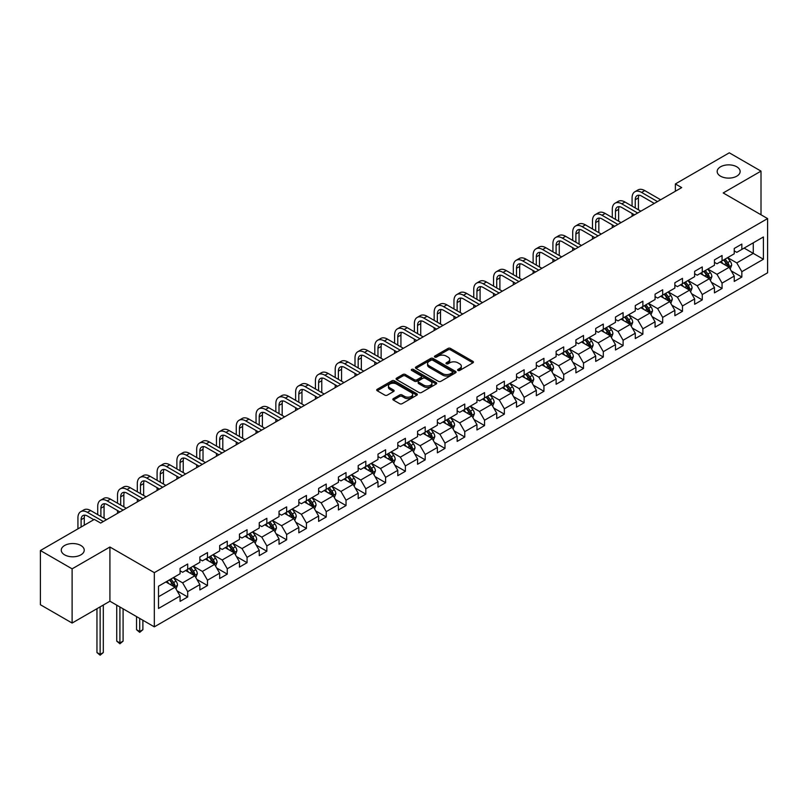 <?xml version="1.0" encoding="UTF-8"?>
<svg xmlns="http://www.w3.org/2000/svg" width="808" height="808" viewBox="0 0 808 808"><rect width="100%" height="100%" fill="white"/><g stroke="black" fill="none" stroke-linecap="round" stroke-linejoin="round"><path stroke-width="1.21" d="M457.954 370.448A1.232 0.707 0 0 0 459.701 370.448L472.933 362.802A1.757 1.02 0 0 0 473.448 362.085A1.757 1.02 0 0 0 472.933 361.368L450.511 348.43A1.757 1.02 0 0 0 448.026 348.43L434.795 356.065A1.232 0.707 0 0 0 434.431 356.57A1.232 0.707 0 0 0 434.795 357.075A1.232 0.707 0 0 0 436.532 357.075L438.249 356.086A5.636 3.252 0 0 1 446.218 356.086L448.087 357.166A5.636 3.252 0 0 1 449.733 359.459A5.636 3.252 0 0 1 448.087 361.762L446.37 362.752A1.232 0.707 0 0 0 446.016 363.257A1.232 0.707 0 0 0 446.37 363.762A1.232 0.707 0 0 0 448.117 363.762L449.824 362.772A5.636 3.252 0 0 1 457.803 362.772L459.671 363.853A5.636 3.252 0 0 1 461.317 366.145A5.636 3.252 0 0 1 459.671 368.448L457.954 369.438A1.232 0.707 0 0 0 457.591 369.943A1.232 0.707 0 0 0 457.954 370.448L457.954 369.438M80.871 545.481A11.484 6.626 0 0 0 68.357 544.047A11.484 6.626 0 0 0 61.267 550.167A11.484 6.626 0 0 0 64.63 554.854A11.484 6.626 0 0 0 77.144 556.298A11.484 6.626 0 0 0 84.234 550.167A11.484 6.626 0 0 0 80.871 545.481M736.775 166.802A11.484 6.626 0 0 0 724.261 165.367A11.484 6.626 0 0 0 717.171 171.488A11.484 6.626 0 0 0 720.534 176.174A11.484 6.626 0 0 0 733.048 177.608A11.484 6.626 0 0 0 740.138 171.488A11.484 6.626 0 0 0 736.775 166.802M393.355 398.607A1.757 1.02 0 0 0 392.839 399.324A1.757 1.02 0 0 0 393.355 400.051L399.647 403.677A1.757 1.02 0 0 0 402.131 403.677L416.827 395.193A1.757 1.02 0 0 0 417.342 394.476A1.757 1.02 0 0 0 416.827 393.759L394.415 380.81A1.757 1.02 0 0 0 391.92 380.81L377.225 389.294A1.757 1.02 0 0 0 376.71 390.022A1.757 1.02 0 0 0 377.225 390.739L384.82 395.122A1.757 1.02 0 0 0 387.315 395.122L393.607 391.496A1.757 1.02 0 0 0 394.122 390.769A1.757 1.02 0 0 0 393.607 390.052L389.84 387.88A4.707 2.717 0 0 1 388.456 385.951A4.707 2.717 0 0 1 391.365 383.446A4.707 2.717 0 0 1 396.496 384.032L411.252 392.557A4.707 2.717 0 0 1 412.636 394.476A4.707 2.717 0 0 1 409.727 396.991A4.707 2.717 0 0 1 404.596 396.395L402.131 394.981A1.757 1.02 0 0 0 399.647 394.981L393.355 398.607L393.355 400.051M109.918 547.016L72.114 568.842L40.4 550.531L40.4 604.737L72.114 623.049L109.918 601.223L154.328 626.856L154.328 572.65L109.918 547.016L109.918 601.223M761.005 214.776L761.005 171.124L723.2 192.95L767.6 218.584L154.328 572.65M761.005 171.124L729.291 152.813L675.367 183.941L675.367 191.264M40.4 550.531L94.314 519.403L100.667 523.069L681.71 187.597L675.367 183.941M438.37 381.315A1.757 1.02 0 0 0 440.865 381.315L455.56 372.831A1.757 1.02 0 0 0 456.076 372.114A1.757 1.02 0 0 0 455.56 371.397L433.139 358.459A1.757 1.02 0 0 0 430.654 358.459L415.958 366.943A1.757 1.02 0 0 0 415.443 367.66A1.757 1.02 0 0 0 415.958 368.377L438.37 381.315M412.151 370.71A1.232 0.707 0 0 1 413.403 370.882L413.403 369.418L436.189 382.578A1.757 1.02 0 0 1 436.704 383.295A1.757 1.02 0 0 1 436.189 384.012L421.503 392.496A1.757 1.02 0 0 1 419.009 392.496L396.597 379.558L396.597 378.124A1.757 1.02 0 0 0 396.082 378.841A1.757 1.02 0 0 0 396.597 379.558M396.597 378.124L402.879 374.488A1.757 1.02 0 0 1 405.374 374.488L414.464 379.74A1.757 1.02 0 0 0 416.948 379.74L421.13 377.326A1.757 1.02 0 0 0 421.645 376.609A1.757 1.02 0 0 0 421.13 375.892L411.656 370.428A1.232 0.707 0 0 1 411.302 369.923A1.232 0.707 0 0 1 412.06 369.266A1.232 0.707 0 0 1 413.403 369.418M154.328 626.856L767.6 272.791L767.6 218.584M177.103 590.86L187.688 596.971L187.688 591.628L199.869 584.598L199.869 589.941L207.484 585.548L207.484 580.205L219.665 573.165L219.665 578.518L227.27 574.124L227.27 568.771L239.451 561.742L239.451 567.085L247.066 562.691L247.066 557.348L259.247 550.319L259.247 555.662L266.852 551.268L266.852 545.925L279.033 538.885L279.033 544.239L286.648 539.845L286.648 534.492L298.829 527.462L298.829 532.805L306.444 528.412L306.444 523.069L318.615 516.039L318.615 521.382L326.23 516.989L326.23 511.646L338.411 504.606L338.411 509.959L346.026 505.566L346.026 500.213L358.196 493.183L358.196 498.526L365.812 494.132L365.812 488.789L377.993 481.76L377.993 487.103L385.608 482.709L385.608 477.366L397.788 470.327L397.788 475.68L405.394 471.286L405.394 465.933L417.574 458.904L417.574 464.257L425.19 459.853L425.19 454.51L437.37 447.481L437.37 452.823L444.976 448.43L444.976 443.087L457.156 436.047L457.156 441.4L464.772 437.007L464.772 431.654L476.952 424.624L476.952 429.977L484.558 425.574L484.558 420.231L496.738 413.201L496.738 418.544L504.354 414.151L504.354 408.808L516.534 401.768L516.534 407.121L524.139 402.727L524.139 397.374L536.32 390.345L536.32 395.698L543.935 391.294L543.935 385.951L556.116 378.922L556.116 384.265L563.721 379.871L563.721 374.528L575.902 367.499L575.902 372.841L583.517 368.448L583.517 363.095L595.698 356.065L595.698 361.418L603.303 357.015L603.303 351.672L615.484 344.642L615.484 349.985L623.099 345.592L623.099 340.249L635.28 333.219L635.28 338.562L642.885 334.169L642.885 328.816L655.066 321.786L655.066 327.139L662.681 322.745L662.681 317.392L674.862 310.363L674.862 315.706L682.477 311.312L682.477 305.969L694.648 298.94L694.648 304.283L702.263 299.889L702.263 294.536L714.444 287.507L714.444 292.86L722.059 288.466L722.059 283.113L734.23 276.084L734.23 281.426L741.845 277.033L741.845 271.69L763.409 259.237L763.409 236.966L753.268 242.824L753.268 253.379L763.409 259.237M187.688 596.971L180.083 601.364L180.083 596.021L158.509 608.475L158.509 586.204L180.083 573.751L180.083 568.408L187.688 564.014L187.688 569.357L199.869 562.328L199.869 556.985L207.484 552.581L207.484 557.934L219.665 550.905L219.665 545.552L227.27 541.158L227.27 546.511L239.451 539.471L239.451 534.128L247.066 529.735L247.066 535.078L259.247 528.048L259.247 522.705L266.852 518.302L266.852 523.655L279.033 516.625L279.033 511.272L286.648 506.879L286.648 512.232L298.829 505.192L298.829 499.849L306.444 495.456L306.444 500.798L318.615 493.769L318.615 488.426L326.23 484.032L326.23 489.375L338.411 482.346L338.411 476.993L346.026 472.599L346.026 477.952L358.196 470.913L358.196 465.57L365.812 461.176L365.812 466.519L377.993 459.489L377.993 454.147L385.608 449.753L385.608 455.096L397.788 448.066L397.788 442.713L405.394 438.32L405.394 443.673L417.574 436.633L417.574 431.29L425.19 426.897L425.19 432.24L437.37 425.21L437.37 419.867L444.976 415.474L444.976 420.816L457.156 413.787L457.156 408.434L464.772 404.04L464.772 409.393L476.952 402.354L476.952 397.011L484.558 392.617L484.558 397.96L496.738 390.931L496.738 385.588L504.354 381.194L504.354 386.537L516.534 379.507L516.534 374.154L524.139 369.761L524.139 375.114L536.32 368.084L536.32 362.731L543.935 358.338L543.935 363.681L556.116 356.651L556.116 351.308L563.721 346.915L563.721 352.258L575.902 345.228L575.902 339.875L583.517 335.482L583.517 340.835L595.698 333.805L595.698 328.452L603.303 324.059L603.303 329.401L615.484 322.372L615.484 317.029L623.099 312.635L623.099 317.978L635.28 310.949L635.28 305.596L642.885 301.202L642.885 306.555L655.066 299.526L655.066 294.173L662.681 289.779L662.681 295.122L674.862 288.092L674.862 282.75L682.477 278.356L682.477 283.699L694.648 276.669L694.648 271.326L702.263 266.923L702.263 272.276L714.444 265.246L714.444 259.893L722.059 255.5L722.059 260.843L734.23 253.813L734.23 248.47L741.845 244.077L741.845 249.419L763.409 236.966M185.658 570.529L194.799 575.801L182.618 582.841L173.488 577.558M180.083 570.822L182.618 572.286L187.688 569.357M182.618 582.841L187.688 591.628M194.799 575.801L199.869 584.598M205.454 559.106L214.585 564.378L202.404 571.408L193.274 566.135M199.869 559.399L202.404 560.863L207.484 557.934M202.404 571.408L207.484 580.205M214.585 564.378L219.665 573.165M225.24 547.683L234.381 552.955L222.2 559.984L213.07 554.712M219.665 547.976L222.2 549.44L227.27 546.511M222.2 559.984L227.27 568.771M234.381 552.955L239.451 561.742M245.036 536.249L254.167 541.522L241.996 548.561L232.856 543.279M239.451 536.542L241.996 538.007L247.066 535.078M241.996 548.561L247.066 557.348M254.167 541.522L259.247 550.319M264.822 524.826L273.962 530.099L261.782 537.128L252.651 531.856M259.247 525.119L261.782 526.584L266.852 523.655M261.782 537.128L266.852 545.925M273.962 530.099L279.033 538.885M284.618 513.403L293.748 518.675L281.578 525.705L272.437 520.433M279.033 513.696L281.578 515.161L286.648 512.232M281.578 525.705L286.648 534.492M293.748 518.675L298.829 527.462M304.414 501.97L313.544 507.242L301.364 514.282L292.233 509M298.829 502.263L301.364 503.727L306.444 500.798M301.364 514.282L306.444 523.069M313.544 507.242L318.615 516.039M324.2 490.547L333.33 495.819L321.16 502.849L312.019 497.576M318.615 490.84L321.16 492.304L326.23 489.375M321.16 502.849L326.23 511.646M333.33 495.819L338.411 504.606M343.996 479.124L353.126 484.396L340.946 491.426L331.815 486.153M338.411 479.417L340.946 480.881L346.026 477.952M340.946 491.426L346.026 500.213M353.126 484.396L358.196 493.183M363.782 467.691L372.922 472.963L360.742 480.002L351.601 474.73M358.196 467.984L360.742 469.448L365.812 466.519M360.742 480.002L365.812 488.789M372.922 472.963L377.993 481.76M383.578 456.267L392.708 461.54L380.528 468.569L371.397 463.297M377.993 456.56L380.528 458.025L385.608 455.096M380.528 468.569L385.608 477.366M392.708 461.54L397.788 470.327M403.364 444.844L412.504 450.117L400.324 457.146L391.183 451.874M397.788 445.137L400.324 446.602L405.394 443.673M400.324 457.146L405.394 465.933M412.504 450.117L417.574 458.904M423.16 433.411L432.29 438.694L420.109 445.723L410.979 440.451M417.574 433.704L420.109 435.169L425.19 432.24M420.109 445.723L425.19 454.51M432.29 438.694L437.37 447.481M442.946 421.988L452.086 427.26L439.906 434.29L430.765 429.018M437.37 422.281L439.906 423.745L444.976 420.816M439.906 434.29L444.976 443.087M452.086 427.26L457.156 436.047M462.742 410.565L471.872 415.837L459.691 422.867L450.561 417.595M457.156 410.858L459.691 412.322L464.772 409.393M459.691 422.867L464.772 431.654M471.872 415.837L476.952 424.624M482.528 399.132L491.668 404.414L479.487 411.444L470.347 406.171M476.952 399.425L479.487 400.889L484.558 397.96M479.487 411.444L484.558 420.231M491.668 404.414L496.738 413.201M502.324 387.709L511.454 392.981L499.273 400.011L490.143 394.738M496.738 388.002L499.273 389.466L504.354 386.537M499.273 400.011L504.354 408.808M511.454 392.981L516.534 401.768M522.109 376.286L531.25 381.558L519.069 388.587L509.929 383.315M516.534 376.579L519.069 378.043L524.139 375.114M519.069 388.587L524.139 397.374M531.25 381.558L536.32 390.345M541.905 364.852L551.036 370.135L538.855 377.164L529.725 371.892M536.32 365.145L538.855 366.61L543.935 363.681M538.855 377.164L543.935 385.951M551.036 370.135L556.116 378.922M561.691 353.429L570.832 358.701L558.651 365.731L549.521 360.459M556.116 353.722L558.651 355.187L563.721 352.258M558.651 365.731L563.721 374.528M570.832 358.701L575.902 367.499M581.487 342.006L590.618 347.278L578.437 354.308L569.307 349.036M575.902 342.299L578.437 343.764L583.517 340.835M578.437 354.308L583.517 363.095M590.618 347.278L595.698 356.065M601.273 330.573L610.414 335.855L598.233 342.885L589.103 337.613M595.698 330.866L598.233 332.341L603.303 329.401M598.233 342.885L603.303 351.672M610.414 335.855L615.484 344.642M621.069 319.15L630.2 324.422L618.029 331.452L608.889 326.18M615.484 319.443L618.029 320.907L623.099 317.978M618.029 331.452L623.099 340.249M630.2 324.422L635.28 333.219M640.855 307.727L649.996 312.999L637.815 320.029L628.685 314.756M635.28 308.02L637.815 309.484L642.885 306.555M637.815 320.029L642.885 328.816M649.996 312.999L655.066 321.786M660.651 296.294L669.781 301.576L657.611 308.606L648.471 303.333M655.066 296.597L657.611 298.061L662.681 295.122M657.611 308.606L662.681 317.392M669.781 301.576L674.862 310.363M680.447 284.87L689.577 290.143L677.397 297.182L668.266 291.9M674.862 285.163L677.397 286.628L682.477 283.699M677.397 297.182L682.477 305.969M689.577 290.143L694.648 298.94M700.233 273.447L709.363 278.72L697.193 285.749L688.052 280.477M694.648 273.74L697.193 275.205L702.263 272.276M697.193 285.749L702.263 294.536M709.363 278.72L714.444 287.507M720.029 262.024L729.159 267.296L716.979 274.326L707.848 269.054M714.444 262.317L716.979 263.782L722.059 260.843M716.979 274.326L722.059 283.113M729.159 267.296L734.23 276.084M744.128 248.107L753.268 253.379L736.775 262.903L727.634 257.621M734.23 250.884L736.775 252.349L741.845 249.419M736.775 262.903L741.845 271.69M72.114 568.842L72.114 623.049M158.509 596.748L175.003 587.234L165.872 581.962M175.003 587.234L180.083 596.021M731.25 270.922L741.845 277.033M711.464 282.346L722.059 288.466M691.668 293.769L702.263 299.889M671.882 305.202L682.477 311.312M652.086 316.625L662.681 322.745M632.3 328.048L642.885 334.169M612.504 339.481L623.099 345.592M592.719 350.904L603.303 357.015M572.923 362.327L583.517 368.448M553.137 373.761L563.721 379.871M533.341 385.184L543.935 391.294M513.545 396.607L524.139 402.727M493.759 408.04L504.354 414.151M473.963 419.463L484.558 425.574M454.177 430.886L464.772 437.007M434.381 442.319L444.976 448.43M414.595 453.743L425.19 459.853M394.799 465.166L405.394 471.286M375.013 476.589L385.608 482.709M355.217 488.022L365.812 494.132M335.431 499.445L346.026 505.566M315.635 510.868L326.23 516.989M295.849 522.301L306.444 528.412M276.053 533.724L286.648 539.845M256.267 545.148L266.852 551.268M236.471 556.581L247.066 562.691M216.685 568.004L227.27 574.124M196.889 579.427L207.484 585.548M458.449 370.62L459.671 369.913A5.636 3.252 0 0 0 461.317 367.61L461.317 366.145M449.733 359.459L449.733 360.924A5.636 3.252 0 0 1 448.087 363.226L446.864 363.933M472.902 362.822L450.511 349.894A1.757 1.02 0 0 0 448.026 349.894L435.28 357.247M455.53 372.852L433.139 359.924A1.757 1.02 0 0 0 430.654 359.924L415.979 368.387L415.958 366.943M452.44 372.619A1.232 0.707 0 0 0 452.803 372.114A1.232 0.707 0 0 0 452.44 371.609L432.765 360.257A1.232 0.707 0 0 0 431.028 360.257L429.22 361.297A5.636 3.252 0 0 0 427.573 363.6A5.636 3.252 0 0 0 429.22 365.893L442.673 373.66A5.636 3.252 0 0 0 450.642 373.66L452.44 372.619L452.44 374.084A1.232 0.707 0 0 0 452.803 373.579L452.803 372.114M427.573 363.6L427.573 365.065A5.636 3.252 0 0 0 429.22 367.357L429.22 365.893M452.44 374.084L450.642 375.124A5.636 3.252 0 0 1 442.673 375.124L429.22 367.357M396.617 379.568L402.879 375.952L402.879 374.488M421.645 376.609L421.645 378.073A1.757 1.02 0 0 1 421.13 378.79L416.948 381.204A1.757 1.02 0 0 1 414.464 381.204L405.374 375.952A1.757 1.02 0 0 0 402.879 375.952M413.403 370.882L436.169 384.032M423.897 385.184A4.707 2.717 0 0 0 429.028 385.769A4.707 2.717 0 0 0 431.937 383.265A4.707 2.717 0 0 0 430.553 381.336L425.361 378.336A1.757 1.02 0 0 0 422.867 378.336L418.696 380.74A1.757 1.02 0 0 0 418.18 381.467A1.757 1.02 0 0 0 418.696 382.184L423.897 385.184L423.897 386.648A4.707 2.717 0 0 0 429.028 387.234A4.707 2.717 0 0 0 431.937 384.729L431.937 383.265M418.18 381.467L418.18 382.931A1.757 1.02 0 0 0 418.696 383.649L418.696 382.184M423.897 386.648L418.696 383.649M412.636 394.476L412.636 395.94A4.707 2.717 0 0 1 409.727 398.455A4.707 2.717 0 0 1 404.596 397.859L402.131 396.445A1.757 1.02 0 0 0 399.647 396.445L393.375 400.061M388.456 385.951L388.456 387.416A4.707 2.717 0 0 0 389.84 389.345L389.84 387.88M393.577 391.506L389.84 389.345M416.827 393.759L416.827 395.193L394.415 382.285A1.757 1.02 0 0 0 391.92 382.285L377.255 390.749M730.159 269.034L731.674 265.226A4.757 2.747 -120 0 0 730.149 261.176L727.533 257.681M722.968 263.721L721.19 261.348M728.422 266.872L729.109 265.428A4.757 2.747 -120 0 0 727.745 262.57L725.13 259.075M723.938 259.762L726.836 263.64A2.424 1.394 60 0 1 727.281 264.378L729.109 265.428M723.604 259.954L726.22 263.448A4.757 2.747 60 0 1 727.584 266.307M632.078 206.121L632.078 197.92A13.453 7.767 60 0 1 634.866 191.759L638.037 189.92A13.453 7.767 60 0 1 644.764 190.587L660.651 199.758M634.866 191.759A13.453 7.767 60 0 1 641.592 192.425L657.48 201.596M654.308 203.424L641.592 196.081A8.969 5.181 -120 0 0 637.108 195.637A8.969 5.181 -120 0 0 635.25 199.748L635.25 207.949M638.987 195.223A8.969 5.181 -120 0 0 638.421 197.92L638.421 209.777M632.078 216.251L632.078 213.443M710.373 280.457L711.878 276.649A4.757 2.747 -120 0 0 710.363 272.609L707.747 269.114M703.182 275.144L701.405 272.771M708.636 278.295L709.313 276.861A4.757 2.747 -120 0 0 707.949 273.993L705.334 270.498M704.142 271.185L707.05 275.063A2.424 1.394 60 0 1 707.485 275.801L709.313 276.861M703.808 271.377L706.434 274.871A4.757 2.747 60 0 1 707.788 277.74M690.577 291.88L692.092 288.082A4.757 2.747 -120 0 0 690.567 284.032L687.951 280.538M683.386 286.577L681.609 284.194M684.023 282.81L686.638 286.305A4.757 2.747 60 0 1 688.002 289.163L689.517 288.284A4.757 2.747 -120 0 0 688.163 285.426L685.538 281.931M684.356 282.618L687.255 286.497A2.424 1.394 60 0 1 687.699 287.234L689.517 288.284M612.292 217.544L612.292 209.343A13.453 7.767 60 0 1 615.08 203.182L618.251 201.354A13.453 7.767 60 0 1 624.978 202.02L640.855 211.191M615.08 203.182A13.453 7.767 60 0 1 621.807 203.848L637.684 213.019M634.512 214.847L621.807 207.515A8.969 5.181 -120 0 0 617.322 207.07A8.969 5.181 -120 0 0 615.464 211.171L615.464 219.372M619.191 206.656A8.969 5.181 -120 0 0 618.635 209.343L618.635 221.21M612.292 227.684L612.292 224.866M592.496 228.967L592.496 220.766A13.453 7.767 60 0 1 595.284 214.605L598.455 212.777A13.453 7.767 60 0 1 605.182 213.443L621.069 222.614M595.284 214.605A13.453 7.767 60 0 1 602.01 215.271L617.898 224.442M614.726 226.28L602.01 218.938A8.969 5.181 -120 0 0 597.526 218.493A8.969 5.181 -120 0 0 595.668 222.594L595.668 230.805M599.405 218.079A8.969 5.181 -120 0 0 598.839 220.766L598.839 232.633M592.496 239.107L592.496 236.3M670.791 303.313L672.296 299.505A4.757 2.747 -120 0 0 670.781 295.455L668.165 291.961M663.6 298L661.823 295.627M669.054 301.152L669.731 299.707A4.757 2.747 -120 0 0 668.367 296.849L665.752 293.354M664.56 294.041L667.469 297.92A2.424 1.394 60 0 1 667.903 298.657L669.731 299.707M664.226 294.233L666.842 297.728A4.757 2.747 60 0 1 668.206 300.586M650.995 314.736L652.51 310.929A4.757 2.747 -120 0 0 650.985 306.889L648.37 303.394M643.804 309.424L642.027 307.05M644.441 305.656L647.057 309.151A4.757 2.747 60 0 1 648.42 312.019L649.935 311.141A4.757 2.747 -120 0 0 648.582 308.272L645.956 304.778M644.764 305.464L647.673 309.343A2.424 1.394 60 0 1 648.117 310.08L649.935 311.141M631.21 326.159L632.715 322.362A4.757 2.747 -120 0 0 631.2 318.312L628.584 314.817M624.018 320.857L622.231 318.473M629.472 323.998L630.149 322.564A4.757 2.747 -120 0 0 628.786 319.705L626.17 316.211M624.978 316.898L627.887 320.776A2.424 1.394 60 0 1 628.321 321.503L630.149 322.564M624.645 317.089L627.26 320.584A4.757 2.747 60 0 1 628.624 323.442M572.71 240.4L572.71 232.189A13.453 7.767 60 0 1 575.498 226.038L578.669 224.2A13.453 7.767 60 0 1 585.396 224.866L601.273 234.037M575.498 226.038A13.453 7.767 60 0 1 582.225 226.705L598.102 235.875M594.93 237.703L582.225 230.361A8.969 5.181 -120 0 0 577.74 229.916A8.969 5.181 -120 0 0 575.882 234.027L575.882 242.228M579.609 229.502A8.969 5.181 -120 0 0 579.053 232.189L579.053 244.056M572.71 250.531L572.71 247.723M552.914 251.823L552.914 243.622A13.453 7.767 60 0 1 555.702 237.461L558.873 235.633A13.453 7.767 60 0 1 565.6 236.3L581.487 245.47M555.702 237.461A13.453 7.767 60 0 1 562.429 238.128L578.316 247.298M575.145 249.127L562.429 241.784A8.969 5.181 -120 0 0 557.944 241.35A8.969 5.181 -120 0 0 556.086 245.45L556.086 253.651M559.823 240.936A8.969 5.181 -120 0 0 559.257 243.622L559.257 255.49M552.914 261.964L552.914 259.146M533.129 263.246L533.129 255.045A13.453 7.767 60 0 1 535.916 248.884L539.087 247.056A13.453 7.767 60 0 1 545.814 247.723L561.691 256.894M535.916 248.884A13.453 7.767 60 0 1 542.643 249.551L558.52 258.722M555.349 260.55L542.643 253.217A8.969 5.181 -120 0 0 538.158 252.773A8.969 5.181 -120 0 0 536.3 256.873L536.3 265.085M540.027 252.359A8.969 5.181 -120 0 0 539.471 255.045L539.471 266.913M533.129 273.387L533.129 270.579M611.414 337.593L612.918 333.785A4.757 2.747 -120 0 0 611.404 329.735L608.788 326.24M604.222 332.28L602.445 329.906M604.859 328.513L607.475 332.007A4.757 2.747 60 0 1 608.838 334.865L610.353 333.987A4.757 2.747 -120 0 0 609 331.129L606.374 327.634M605.182 328.321L608.091 332.199A2.424 1.394 60 0 1 608.535 332.936L610.353 333.987M513.332 274.68L513.332 266.468A13.453 7.767 60 0 1 516.12 260.317L519.291 258.479A13.453 7.767 60 0 1 526.018 259.146L541.905 268.317M516.12 260.317A13.453 7.767 60 0 1 522.847 260.984L538.734 270.145M535.563 271.983L522.847 264.64A8.969 5.181 -120 0 0 518.362 264.196A8.969 5.181 -120 0 0 516.504 268.306L516.504 276.508M520.241 263.782A8.969 5.181 -120 0 0 519.675 266.468L519.675 278.336M513.332 284.81L513.332 282.002M591.628 349.016L593.133 345.208A4.757 2.747 -120 0 0 591.618 341.168L588.992 337.663M584.437 343.703L582.649 341.329M585.063 339.936L587.679 343.43A4.757 2.747 60 0 1 589.042 346.299L590.567 345.41A4.757 2.747 -120 0 0 589.204 342.552L586.588 339.057M585.396 339.744L588.305 343.622A2.424 1.394 60 0 1 588.739 344.359L590.567 345.41M493.547 286.103L493.547 277.901A13.453 7.767 60 0 1 496.334 271.74L499.506 269.912A13.453 7.767 60 0 1 506.232 270.579L522.109 279.75M496.334 271.74A13.453 7.767 60 0 1 503.061 272.407L518.938 281.578M515.767 283.406L503.061 276.063A8.969 5.181 -120 0 0 498.576 275.619A8.969 5.181 -120 0 0 496.718 279.73L496.718 287.931M500.445 275.215A8.969 5.181 -120 0 0 499.889 277.901L499.889 289.769M493.547 296.243L493.547 293.425M571.832 360.439L573.337 356.641A4.757 2.747 -120 0 0 571.822 352.591L569.206 349.096M564.64 355.126L562.863 352.753M565.277 351.369L567.893 354.864A4.757 2.747 60 0 1 569.256 357.722L570.771 356.843A4.757 2.747 -120 0 0 569.418 353.985L566.792 350.49M565.6 351.177L568.509 355.055A2.424 1.394 60 0 1 568.953 355.783L570.771 356.843M473.751 297.526L473.751 289.325A13.453 7.767 60 0 1 476.538 283.164L479.71 281.336A13.453 7.767 60 0 1 486.436 282.002L502.324 291.173M476.538 283.164A13.453 7.767 60 0 1 483.265 283.83L499.152 293.001M495.981 294.829L483.265 287.496A8.969 5.181 -120 0 0 478.78 287.052A8.969 5.181 -120 0 0 476.922 291.153L476.922 299.364M480.659 286.638A8.969 5.181 -120 0 0 480.093 289.325L480.093 301.192M473.751 307.666L473.751 304.858M552.046 371.862L553.551 368.064A4.757 2.747 -120 0 0 552.036 364.014L549.41 360.519M544.855 366.559L543.067 364.186M550.298 369.711L550.985 368.266A4.757 2.747 -120 0 0 549.622 365.408L547.006 361.913M545.814 362.6L548.713 366.479A2.424 1.394 60 0 1 549.157 367.216L550.985 368.266M545.481 362.792L548.097 366.287A4.757 2.747 60 0 1 549.46 369.145M453.965 308.959L453.965 300.748A13.453 7.767 60 0 1 456.742 294.597L459.924 292.759A13.453 7.767 60 0 1 466.65 293.425L482.528 302.596M456.742 294.597A13.453 7.767 60 0 1 463.479 295.253L479.356 304.424M476.185 306.262L463.479 298.92A8.969 5.181 -120 0 0 458.995 298.475A8.969 5.181 -120 0 0 457.136 302.586L457.136 310.787M460.863 298.061A8.969 5.181 -120 0 0 460.308 300.748L460.308 312.615M453.965 319.089L453.965 316.281M532.25 383.295L533.755 379.487A4.757 2.747 -120 0 0 532.24 375.447L529.624 371.943M525.059 377.982L523.281 375.609M525.695 374.215L528.311 377.71A4.757 2.747 60 0 1 529.674 380.568L531.189 379.689A4.757 2.747 -120 0 0 529.836 376.831L527.21 373.336M526.018 374.023L528.927 377.902A2.424 1.394 60 0 1 529.371 378.639L531.189 379.689M434.169 320.382L434.169 312.181A13.453 7.767 60 0 1 436.956 306.02L440.128 304.192A13.453 7.767 60 0 1 446.854 304.858L462.742 314.019M436.956 306.02A13.453 7.767 60 0 1 443.683 306.686L459.57 315.857M456.399 317.685L443.683 310.343A8.969 5.181 -120 0 0 439.199 309.898A8.969 5.181 -120 0 0 437.34 314.009L437.34 322.21M441.077 309.484A8.969 5.181 -120 0 0 440.511 312.181L440.511 324.048M434.169 330.522L434.169 327.705M512.454 394.718L513.969 390.921A4.757 2.747 -120 0 0 512.454 386.87L509.828 383.376M505.263 389.406L503.485 387.032M505.899 385.648L508.515 389.143A4.757 2.747 60 0 1 509.878 392.001L511.403 391.123A4.757 2.747 -120 0 0 510.04 388.264L507.424 384.77M506.232 385.456L509.131 389.335A2.424 1.394 60 0 1 509.575 390.062L511.403 391.123M414.373 331.805L414.373 323.604A13.453 7.767 60 0 1 417.16 317.443L420.332 315.615A13.453 7.767 60 0 1 427.068 316.281L442.946 325.452M417.16 317.443A13.453 7.767 60 0 1 423.897 318.11L439.774 327.28M436.603 329.109L423.897 321.776A8.969 5.181 -120 0 0 419.403 321.332A8.969 5.181 -120 0 0 417.554 325.432L417.554 333.643M421.281 320.917A8.969 5.181 -120 0 0 420.726 323.604L420.726 335.471M414.373 341.946L414.373 339.128M492.668 406.141L494.173 402.344A4.757 2.747 -120 0 0 492.658 398.294L490.042 394.799M485.477 400.839L483.699 398.465M490.931 403.98L491.607 402.546A4.757 2.747 -120 0 0 490.244 399.687L487.628 396.193M486.436 396.88L489.345 400.758A2.424 1.394 60 0 1 489.779 401.495L491.607 402.546M486.103 397.071L488.729 400.566A4.757 2.747 60 0 1 490.082 403.424M394.587 343.238L394.587 335.027A13.453 7.767 60 0 1 397.374 328.866L400.546 327.038A13.453 7.767 60 0 1 407.272 327.705L423.16 336.875M397.374 328.866A13.453 7.767 60 0 1 404.101 329.533L419.988 338.704M416.817 340.542L404.101 333.199A8.969 5.181 -120 0 0 399.617 332.755A8.969 5.181 -120 0 0 397.758 336.865L397.758 345.066M401.495 332.341A8.969 5.181 -120 0 0 400.93 335.027L400.93 346.895M394.587 353.369L394.587 350.561M472.872 417.574L474.387 413.767A4.757 2.747 -120 0 0 472.872 409.717L470.246 406.222M465.681 412.262L463.903 409.888M471.135 415.413L471.821 413.969A4.757 2.747 -120 0 0 470.458 411.11L467.842 407.616M466.65 408.303L469.549 412.181A2.424 1.394 60 0 1 469.993 412.918L471.821 413.969M466.317 408.495L468.933 411.989A4.757 2.747 60 0 1 470.296 414.847M374.791 354.661L374.791 346.46A13.453 7.767 60 0 1 377.578 340.299L380.75 338.461A13.453 7.767 60 0 1 387.486 339.128L403.364 348.299M377.578 340.299A13.453 7.767 60 0 1 384.315 340.966L400.192 350.137M397.021 351.965L384.315 344.622A8.969 5.181 -120 0 0 379.821 344.178A8.969 5.181 -120 0 0 377.962 348.288L377.962 356.49M381.699 343.764A8.969 5.181 -120 0 0 381.134 346.46L381.134 358.328M374.791 364.802L374.791 361.984M453.086 428.998L454.591 425.2A4.757 2.747 -120 0 0 453.076 421.15L450.46 417.655M445.895 423.685L444.117 421.311M451.349 426.836L452.026 425.402A4.757 2.747 -120 0 0 450.662 422.544L448.046 419.049M446.854 419.736L449.763 423.614A2.424 1.394 60 0 1 450.197 424.341L452.026 425.402M446.521 419.928L449.147 423.422A4.757 2.747 60 0 1 450.5 426.281M355.005 366.085L355.005 357.883A13.453 7.767 60 0 1 357.793 351.722L360.964 349.894A13.453 7.767 60 0 1 367.691 350.561L383.578 359.732M357.793 351.722A13.453 7.767 60 0 1 364.519 352.389L380.406 361.56M377.235 363.388L364.519 356.055A8.969 5.181 -120 0 0 360.035 355.611A8.969 5.181 -120 0 0 358.176 359.712L358.176 367.923M361.913 355.197A8.969 5.181 -120 0 0 361.348 357.883L361.348 369.751M355.005 376.225L355.005 373.407M433.29 440.421L434.805 436.623A4.757 2.747 -120 0 0 433.29 432.573L430.664 429.078M426.099 435.118L424.321 432.745M431.553 438.259L432.24 436.825A4.757 2.747 -120 0 0 430.876 433.967L428.26 430.472M427.068 431.159L429.967 435.037A2.424 1.394 60 0 1 430.411 435.775L432.24 436.825M426.735 431.351L429.351 434.845A4.757 2.747 60 0 1 430.714 437.704M335.209 377.518L335.209 369.306A13.453 7.767 60 0 1 337.996 363.146L341.168 361.317A13.453 7.767 60 0 1 347.894 361.984L363.782 371.155M337.996 363.146A13.453 7.767 60 0 1 344.723 363.812L360.61 372.983M357.439 374.821L344.723 367.478A8.969 5.181 -120 0 0 340.239 367.034A8.969 5.181 -120 0 0 338.38 371.145L338.38 379.346M342.117 366.62A8.969 5.181 -120 0 0 341.552 369.306L341.552 381.174M335.209 387.648L335.209 384.84M413.504 451.854L415.009 448.046A4.757 2.747 -120 0 0 413.494 443.996L410.878 440.501M406.313 446.541L404.535 444.168M411.767 449.692L412.444 448.248A4.757 2.747 -120 0 0 411.08 445.39L408.464 441.895M407.272 442.582L410.181 446.46A2.424 1.394 60 0 1 410.615 447.198L412.444 448.248M406.939 442.774L409.565 446.269A4.757 2.747 60 0 1 410.919 449.127M315.423 388.941L315.423 380.74A13.453 7.767 60 0 1 318.211 374.579L321.382 372.74A13.453 7.767 60 0 1 328.109 373.407L343.996 382.578M318.211 374.579A13.453 7.767 60 0 1 324.937 375.245L340.825 384.416M337.653 386.244L324.937 378.901A8.969 5.181 -120 0 0 320.453 378.457A8.969 5.181 -120 0 0 318.594 382.568L318.594 390.769M322.331 378.043A8.969 5.181 -120 0 0 321.766 380.74L321.766 392.597M315.423 399.081L315.423 396.263M393.708 463.277L395.223 459.479A4.757 2.747 -120 0 0 393.698 455.429L391.082 451.935M386.517 457.964L384.739 455.591M387.153 454.207L389.769 457.702A4.757 2.747 60 0 1 391.133 460.56L392.658 459.681A4.757 2.747 -120 0 0 391.294 456.823L388.678 453.318M387.486 454.015L390.385 457.894A2.424 1.394 60 0 1 390.83 458.621L392.658 459.681M295.627 400.364L295.627 392.163A13.453 7.767 60 0 1 298.415 386.002L301.586 384.174A13.453 7.767 60 0 1 308.313 384.84L324.2 394.011M298.415 386.002A13.453 7.767 60 0 1 305.141 386.668L321.029 395.839M317.857 397.667L305.141 390.335A8.969 5.181 -120 0 0 300.657 389.89A8.969 5.181 -120 0 0 298.798 393.991L298.798 402.202M302.535 389.476A8.969 5.181 -120 0 0 301.97 392.163L301.97 404.03M295.627 410.504L295.627 407.686M373.922 474.7L375.427 470.902A4.757 2.747 -120 0 0 373.912 466.852L371.296 463.358M366.731 469.397L364.953 467.024M372.185 472.539L372.862 471.104A4.757 2.747 -120 0 0 371.498 468.246L368.882 464.751M367.691 465.438L370.599 469.317A2.424 1.394 60 0 1 371.034 470.054L372.862 471.104M367.357 465.63L369.983 469.125A4.757 2.747 60 0 1 371.337 471.983M275.841 411.797L275.841 403.586A13.453 7.767 60 0 1 278.629 397.425L281.8 395.597A13.453 7.767 60 0 1 288.527 396.263L304.414 405.434M278.629 397.425A13.453 7.767 60 0 1 285.355 398.091L301.243 407.262M298.061 409.101L285.355 401.758A8.969 5.181 -120 0 0 280.871 401.313A8.969 5.181 -120 0 0 279.012 405.424L279.012 413.625M282.739 400.899A8.969 5.181 -120 0 0 282.184 403.586L282.184 415.453M275.841 421.928L275.841 419.12M354.126 486.133L355.641 482.326A4.757 2.747 -120 0 0 354.116 478.275L351.5 474.781M346.935 480.821L345.157 478.447M352.389 483.972L353.076 482.528A4.757 2.747 -120 0 0 351.712 479.669L349.096 476.175M347.905 476.861L350.803 480.74A2.424 1.394 60 0 1 351.248 481.477L353.076 482.528M347.571 477.053L350.187 480.548A4.757 2.747 60 0 1 351.551 483.406M256.045 423.22L256.045 415.019A13.453 7.767 60 0 1 258.833 408.858L262.004 407.02A13.453 7.767 60 0 1 268.731 407.686L284.618 416.857M258.833 408.858A13.453 7.767 60 0 1 265.559 409.525L281.447 418.696M278.275 420.524L265.559 413.181A8.969 5.181 -120 0 0 261.075 412.736A8.969 5.181 -120 0 0 259.216 416.847L259.216 425.048M262.954 412.322A8.969 5.181 -120 0 0 262.388 415.019L262.388 426.876M256.045 433.361L256.045 430.543M334.34 497.556L335.845 493.759A4.757 2.747 -120 0 0 334.33 489.709L331.714 486.214M327.149 492.244L325.371 489.87M332.603 495.395L333.28 493.961A4.757 2.747 -120 0 0 331.916 491.102L329.3 487.598M328.109 488.295L331.017 492.163A2.424 1.394 60 0 1 331.452 492.9L333.28 493.961M327.775 488.476L330.401 491.981A4.757 2.747 60 0 1 331.755 494.839M236.259 434.643L236.259 426.442A13.453 7.767 60 0 1 239.047 420.281L242.218 418.453A13.453 7.767 60 0 1 248.945 419.12L264.832 428.291M239.047 420.281A13.453 7.767 60 0 1 245.773 420.948L261.651 430.119M258.479 431.947L245.773 424.614A8.969 5.181 -120 0 0 241.289 424.17A8.969 5.181 -120 0 0 239.431 428.27L239.431 436.471M243.157 423.756A8.969 5.181 -120 0 0 242.602 426.442L242.602 438.31M236.259 444.784L236.259 441.966M314.544 508.979L316.059 505.182A4.757 2.747 -120 0 0 314.534 501.132L311.918 497.637M307.353 503.677L305.576 501.303M307.989 499.91L310.605 503.404A4.757 2.747 60 0 1 311.969 506.262L313.484 505.384A4.757 2.747 -120 0 0 312.13 502.526L309.504 499.031M308.323 499.718L311.221 503.596A2.424 1.394 60 0 1 311.666 504.333L313.484 505.384M216.463 446.066L216.463 437.865A13.453 7.767 60 0 1 219.251 431.704L222.422 429.876A13.453 7.767 60 0 1 229.149 430.543L245.036 439.714M219.251 431.704A13.453 7.767 60 0 1 225.977 432.371L241.865 441.542M238.693 443.38L225.977 436.037A8.969 5.181 -120 0 0 221.493 435.593A8.969 5.181 -120 0 0 219.635 439.704L219.635 447.905M223.372 435.179A8.969 5.181 -120 0 0 222.806 437.865L222.806 449.733M216.463 456.207L216.463 453.399M294.758 520.413L296.263 516.605A4.757 2.747 -120 0 0 294.748 512.555L292.132 509.06M287.567 515.1L285.79 512.726M293.021 518.251L293.698 516.807A4.757 2.747 -120 0 0 292.334 513.949L289.719 510.454M288.527 511.141L291.435 515.019A2.424 1.394 60 0 1 291.87 515.756L293.698 516.807M288.193 511.333L290.809 514.827A4.757 2.747 60 0 1 292.173 517.686M196.677 457.5L196.677 449.299A13.453 7.767 60 0 1 199.465 443.137L202.636 441.299A13.453 7.767 60 0 1 209.363 441.966L225.24 451.137M199.465 443.137A13.453 7.767 60 0 1 206.192 443.804L222.069 452.975M218.897 454.803L206.192 447.46A8.969 5.181 -120 0 0 201.707 447.016A8.969 5.181 -120 0 0 199.849 451.127L199.849 459.328M203.576 446.602A8.969 5.181 -120 0 0 203.02 449.299L203.02 461.156M196.677 467.63L196.677 464.822M274.962 531.836L276.477 528.038A4.757 2.747 -120 0 0 274.952 523.988L272.336 520.493M267.771 526.523L265.994 524.15M268.408 522.756L271.023 526.26A4.757 2.747 60 0 1 272.387 529.119L273.902 528.24A4.757 2.747 -120 0 0 272.549 525.372L269.923 521.877M268.731 522.564L271.639 526.442A2.424 1.394 60 0 1 272.084 527.18L273.902 528.24M176.881 468.923L176.881 460.722A13.453 7.767 60 0 1 179.669 454.561L182.84 452.733A13.453 7.767 60 0 1 189.567 453.399L205.454 462.57M179.669 454.561A13.453 7.767 60 0 1 186.396 455.227L202.283 464.398M199.111 466.226L186.396 458.894A8.969 5.181 -120 0 0 181.911 458.449A8.969 5.181 -120 0 0 180.053 462.55L180.053 470.751M183.79 458.035A8.969 5.181 -120 0 0 183.224 460.722L183.224 472.589M176.881 479.063L176.881 476.245M255.177 543.259L256.681 539.461A4.757 2.747 -120 0 0 255.166 535.411L252.55 531.916M247.985 537.956L246.208 535.583M253.439 541.097L254.116 539.663A4.757 2.747 -120 0 0 252.752 536.805L250.137 533.31M248.945 533.997L251.854 537.875A2.424 1.394 60 0 1 252.288 538.613L254.116 539.663M248.612 534.189L251.227 537.684A4.757 2.747 60 0 1 252.591 540.542M157.095 480.346L157.095 472.145A13.453 7.767 60 0 1 159.883 465.984L163.054 464.156A13.453 7.767 60 0 1 169.781 464.822L185.658 473.993M159.883 465.984A13.453 7.767 60 0 1 166.61 466.65L182.487 475.821M179.315 477.659L166.61 470.317A8.969 5.181 -120 0 0 162.125 469.872A8.969 5.181 -120 0 0 160.267 473.983L160.267 482.184M163.994 469.458A8.969 5.181 -120 0 0 163.438 472.145L163.438 484.012M157.095 490.486L157.095 487.679M235.381 554.692L236.896 550.884A4.757 2.747 -120 0 0 235.37 546.834L232.754 543.34M228.189 549.379L226.412 547.006M228.826 545.612L231.442 549.107A4.757 2.747 60 0 1 232.805 551.965L234.32 551.086A4.757 2.747 -120 0 0 232.967 548.228L230.341 544.733M229.149 545.42L232.058 549.299A2.424 1.394 60 0 1 232.502 550.036L234.32 551.086M137.299 491.779L137.299 483.578A13.453 7.767 60 0 1 140.087 477.417L143.258 475.579A13.453 7.767 60 0 1 149.985 476.245L165.872 485.416M140.087 477.417A13.453 7.767 60 0 1 146.814 478.084L162.701 487.254M159.529 489.082L146.814 481.74A8.969 5.181 -120 0 0 142.329 481.295A8.969 5.181 -120 0 0 140.471 485.406L140.471 493.607M144.208 480.881A8.969 5.181 -120 0 0 143.642 483.578L143.642 495.435M137.299 501.909L137.299 499.102M215.595 566.115L217.099 562.317A4.757 2.747 -120 0 0 215.584 558.267L212.969 554.773M208.403 560.803L206.616 558.429M209.03 557.035L211.646 560.53A4.757 2.747 60 0 1 213.009 563.398L214.534 562.52A4.757 2.747 -120 0 0 213.171 559.651L210.555 556.156M209.363 556.843L212.272 560.722A2.424 1.394 60 0 1 212.706 561.459L214.534 562.52M139.713 618.423L139.713 631.533L142.885 629.705L142.885 620.251M142.885 629.705L139.713 632.341L136.542 629.705L136.542 616.585M136.542 629.705L139.713 631.533L139.713 632.341M117.513 503.202L117.513 495.001A13.453 7.767 60 0 1 120.301 488.84L123.472 487.012A13.453 7.767 60 0 1 130.199 487.679L146.076 496.849M120.301 488.84A13.453 7.767 60 0 1 127.028 489.507L142.905 498.677M139.733 500.506L127.028 493.173A8.969 5.181 -120 0 0 122.543 492.729A8.969 5.181 -120 0 0 120.685 496.829L120.685 505.03M124.412 492.314A8.969 5.181 -120 0 0 123.856 495.001L123.856 506.869M117.513 513.343L117.513 510.525M195.799 577.538L197.303 573.741A4.757 2.747 -120 0 0 195.788 569.69L193.173 566.196M188.607 572.236L186.83 569.862M189.244 568.468L191.86 571.963A4.757 2.747 60 0 1 193.223 574.821L194.738 573.943A4.757 2.747 -120 0 0 193.385 571.084L190.759 567.59M189.567 568.276L192.476 572.155A2.424 1.394 60 0 1 192.92 572.892L194.738 573.943M119.917 606.99L119.917 642.956L123.089 641.128L123.089 608.828M123.089 641.128L119.917 643.764L116.746 641.128L116.746 605.162M116.746 641.128L119.917 642.956L119.917 643.764M97.718 514.625L97.718 506.424A13.453 7.767 60 0 1 100.505 500.263L103.677 498.435A13.453 7.767 60 0 1 110.403 499.102L126.29 508.272M100.505 500.263A13.453 7.767 60 0 1 107.232 500.93L123.119 510.101M119.948 511.939L107.232 504.596A8.969 5.181 -120 0 0 102.747 504.152A8.969 5.181 -120 0 0 100.889 508.262L100.889 516.464M104.626 503.738A8.969 5.181 -120 0 0 104.06 506.424L104.06 518.292M176.013 588.971L177.518 585.164A4.757 2.747 -120 0 0 176.003 581.114L173.377 577.619M168.822 583.659L167.034 581.285M174.265 586.81L174.952 585.366A4.757 2.747 -120 0 0 173.589 582.507L170.973 579.013M169.781 579.7L172.68 583.578A2.424 1.394 60 0 1 173.124 584.315L174.952 585.366M169.448 579.891L172.064 583.386A4.757 2.747 60 0 1 173.427 586.244M100.131 606.879L100.131 654.389L103.303 652.551L103.303 605.04M103.303 652.551L100.131 655.187L96.96 652.551L96.96 608.707M96.96 652.551L100.131 654.389L100.131 655.187M77.932 528.866L77.932 517.857A13.453 7.767 60 0 1 80.709 511.696L83.891 509.858A13.453 7.767 60 0 1 90.617 510.525L106.494 519.695M80.709 511.696A13.453 7.767 60 0 1 87.446 512.363L103.323 521.534M93.809 519.695L87.446 516.019A8.969 5.181 -120 0 0 82.961 515.575A8.969 5.181 -120 0 0 81.103 519.685L81.103 527.038M84.83 515.161A8.969 5.181 -120 0 0 84.274 517.857L84.274 525.21M459.671 369.913L459.671 368.448M446.37 363.762L446.37 362.752M448.087 363.226L448.087 361.762M434.795 357.075L434.795 356.065M448.026 349.894L448.026 348.43M450.511 349.894L450.511 348.43M472.933 362.802L472.933 361.368M430.654 359.924L430.654 358.459M433.139 359.924L433.139 358.459M455.56 372.831L455.56 371.397M442.673 375.124L442.673 373.66M450.642 375.124L450.642 373.66M405.374 375.952L405.374 374.488M414.464 381.204L414.464 379.74M416.948 381.204L416.948 379.74M421.13 378.79L421.13 377.326M436.189 384.012L436.189 382.578M399.647 396.445L399.647 394.981M402.131 396.445L402.131 394.981M404.596 397.859L404.596 396.395M393.607 391.496L393.607 390.052M377.225 390.739L377.225 389.294M391.92 382.285L391.92 380.81M394.415 382.285L394.415 380.81M728.695 267.024L731.644 265.317M727.745 262.57L730.149 261.176M724.362 264.519L726.22 263.448M644.764 190.587L641.592 192.425M638.421 197.92L635.25 199.748M708.899 278.447L711.848 276.75M707.949 273.993L710.363 272.609M704.566 275.952L706.434 274.871M689.103 289.88L692.062 288.173M688.163 285.426L690.567 284.032M684.78 287.375L686.638 286.305M624.978 202.02L621.807 203.848M618.635 209.343L615.464 211.171M605.182 213.443L602.01 215.271M598.839 220.766L595.668 222.594M669.317 301.303L672.266 299.596M668.367 296.849L670.781 295.455M664.984 298.798L666.842 297.728M649.521 312.726L652.47 311.029M648.582 308.272L650.985 306.889M645.198 310.232L647.057 309.151M629.735 324.149L632.684 322.453M628.786 319.705L631.2 318.312M625.402 321.655L627.26 320.584M585.396 224.866L582.225 226.705M579.053 232.189L575.882 234.027M565.6 236.3L562.429 238.128M559.257 243.622L556.086 245.45M545.814 247.723L542.643 249.551M539.471 255.045L536.3 256.873M609.939 335.583L612.888 333.876M609 331.129L611.404 329.735M605.616 333.078L607.475 332.007M526.018 259.146L522.847 260.984M519.675 266.468L516.504 268.306M590.153 347.006L593.102 345.309M589.204 342.552L591.618 341.168M585.82 344.511L587.679 343.43M506.232 270.579L503.061 272.407M499.889 277.901L496.718 279.73M570.357 358.429L573.306 356.732M569.418 353.985L571.822 352.591M566.034 355.934L567.893 354.864M486.436 282.002L483.265 283.83M480.093 289.325L476.922 291.153M550.571 369.862L553.52 368.155M549.622 365.408L552.036 364.014M546.238 367.357L548.097 366.287M466.65 293.425L463.479 295.253M460.308 300.748L457.136 302.586M530.775 381.285L533.724 379.578M529.836 376.831L532.24 375.447M526.452 378.79L528.311 377.71M446.854 304.858L443.683 306.686M440.511 312.181L437.34 314.009M510.989 392.708L513.938 391.011M510.04 388.264L512.454 386.87M506.656 390.214L508.515 389.143M427.068 316.281L423.897 318.11M420.726 323.604L417.554 325.432M491.193 404.141L494.142 402.435M490.244 399.687L492.658 398.294M486.87 401.637L488.729 400.566M407.272 327.705L404.101 329.533M400.93 335.027L397.758 336.865M471.407 415.565L474.357 413.858M470.458 411.11L472.872 409.717M467.075 413.07L468.933 411.989M387.486 339.128L384.315 340.966M381.134 346.46L377.962 348.288M451.611 426.988L454.561 425.291M450.662 422.544L453.076 421.15M447.289 424.493L449.147 423.422M367.691 350.561L364.519 352.389M361.348 357.883L358.176 359.712M431.826 438.421L434.775 436.714M430.876 433.967L433.29 432.573M427.493 435.916L429.351 434.845M347.894 361.984L344.723 363.812M341.552 369.306L338.38 371.145M412.029 449.844L414.979 448.137M411.08 445.39L413.494 443.996M407.707 447.349L409.565 446.269M328.109 373.407L324.937 375.245M321.766 380.74L318.594 382.568M392.244 461.267L395.193 459.57M391.294 456.823L393.698 455.429M387.911 458.772L389.769 457.702M308.313 384.84L305.141 386.668M301.97 392.163L298.798 393.991M372.448 472.7L375.397 470.993M371.498 468.246L373.912 466.852M368.115 470.195L369.983 469.125M288.527 396.263L285.355 398.091M282.184 403.586L279.012 405.424M352.662 484.123L355.611 482.416M351.712 479.669L354.116 478.275M348.329 481.629L350.187 480.548M268.731 407.686L265.559 409.525M262.388 415.019L259.216 416.847M332.866 495.546L335.815 493.85M331.916 491.102L334.33 489.709M328.533 493.052L330.401 491.981M248.945 419.12L245.773 420.948M242.602 426.442L239.431 428.27M313.07 506.98L316.029 505.273M312.13 502.526L314.534 501.132M308.747 504.475L310.605 503.404M229.149 430.543L225.977 432.371M222.806 437.865L219.635 439.704M293.284 518.403L296.233 516.696M292.334 513.949L294.748 512.555M288.951 515.898L290.809 514.827M209.363 441.966L206.192 443.804M203.02 449.299L199.849 451.127M273.488 529.826L276.437 528.129M272.549 525.372L274.952 523.988M269.165 527.331L271.023 526.26M189.567 453.399L186.396 455.227M183.224 460.722L180.053 462.55M253.702 541.259L256.651 539.552M252.752 536.805L255.166 535.411M249.369 538.754L251.227 537.684M169.781 464.822L166.61 466.65M163.438 472.145L160.267 473.983M233.906 552.682L236.855 550.975M232.967 548.228L235.37 546.834M229.583 550.177L231.442 549.107M149.985 476.245L146.814 478.084M143.642 483.578L140.471 485.406M214.12 564.105L217.069 562.408M213.171 559.651L215.584 558.267M209.787 561.611L211.646 560.53M130.199 487.679L127.028 489.507M123.856 495.001L120.685 496.829M194.324 575.538L197.273 573.832M193.385 571.084L195.788 569.69M190.001 573.034L191.86 571.963M110.403 499.102L107.232 500.93M104.06 506.424L100.889 508.262M174.538 586.962L177.487 585.255M173.589 582.507L176.003 581.114M170.205 584.457L172.064 583.386M90.617 510.525L87.446 512.363M84.274 517.857L81.103 519.685"/></g></svg>
